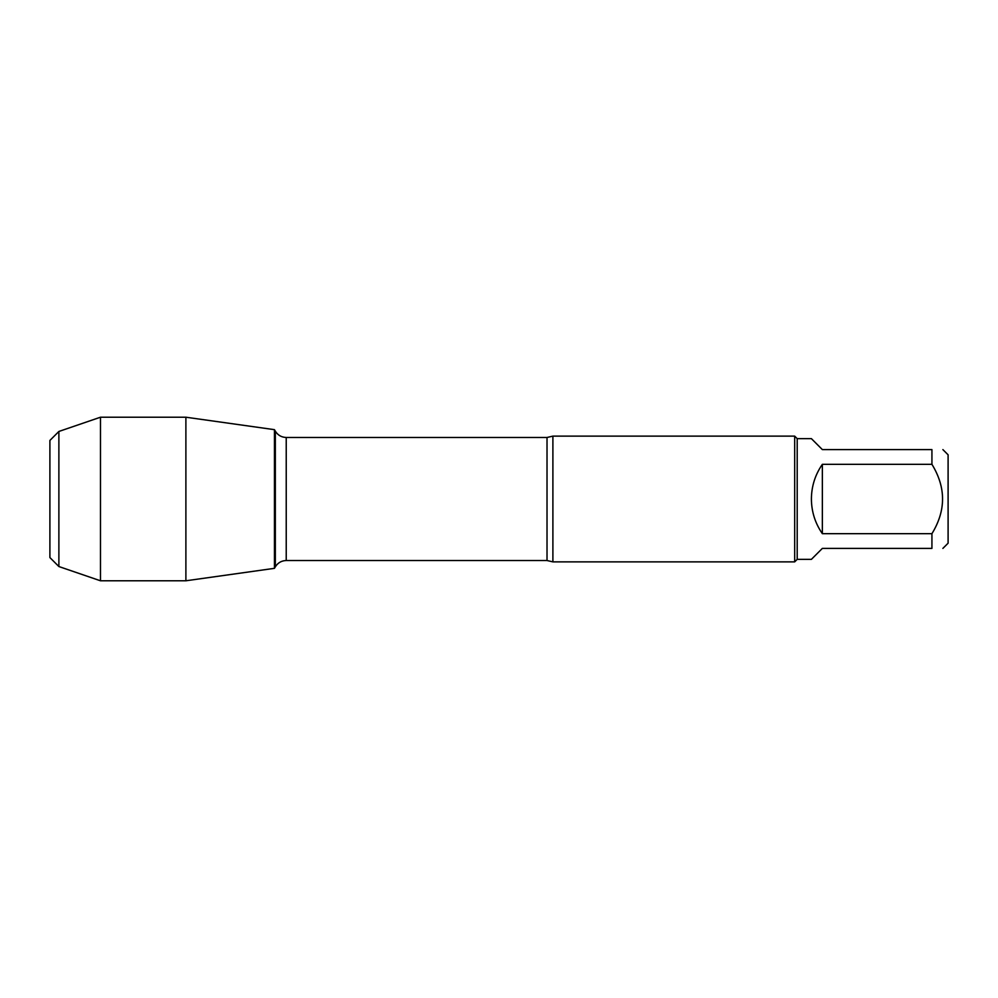 <?xml version="1.0" encoding="UTF-8"?>
<svg xmlns="http://www.w3.org/2000/svg" width="998" height="998" viewBox="0 0 998 998"><rect width="100%" height="100%" fill="white"/><g stroke="black" fill="none" stroke-linecap="round" stroke-linejoin="round"><path stroke-width="1.5" d="M552.892 436.126L552.892 561.874L794.682 561.874L794.682 436.126L552.892 436.126L547.016 437.473L286.226 437.473L286.226 560.527C281.473 560.689 277.843 562.785 275.336 566.814L275.336 431.186L274.45 429.664L274.45 568.336L185.89 580.786L185.89 417.214L274.45 429.664L274.45 568.336L275.336 566.814M942.885 449.599L948.1 454.814L948.1 543.186L942.885 548.401M822.352 548.401L811.399 559.354L797.202 559.354L797.202 438.646L811.399 438.646L822.352 449.599L931.932 449.599C946.092 449.599 946.092 449.599 931.932 449.599L931.932 464.32C946.092 487.436 946.092 510.564 931.932 533.681L931.932 548.401C946.092 548.401 946.092 548.401 931.932 548.401L822.352 548.401M822.352 464.32C815.154 474.761 811.499 486.325 811.399 499C811.499 511.675 815.154 523.239 822.352 533.681L822.352 464.32L931.932 464.32M822.352 533.681L931.932 533.681M58.882 431.46L49.9 440.442L49.9 557.558L58.882 566.54L58.882 431.46L100.474 417.214L185.89 417.214M58.882 566.54L100.474 580.786L100.474 417.214M552.892 561.874L547.016 560.527L547.016 437.473M547.016 560.527L286.226 560.527M286.226 437.473C281.473 437.311 277.843 435.215 275.336 431.186M797.202 438.646L794.682 436.126M797.202 559.354L794.682 561.874M100.474 580.786L185.89 580.786"/></g></svg>
